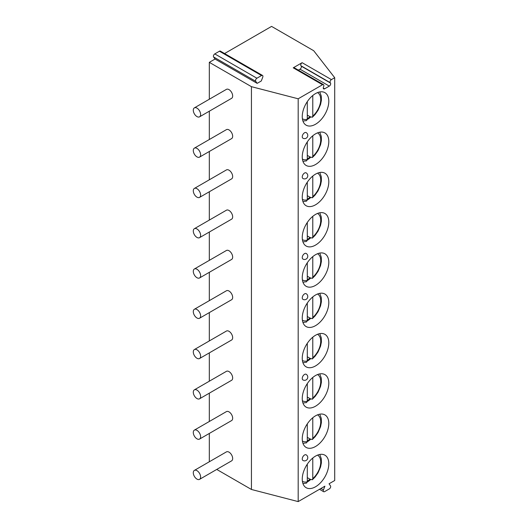 <?xml version="1.0" encoding="UTF-8"?>
<svg xmlns="http://www.w3.org/2000/svg" width="528" height="528" viewBox="0 0 528 528"><rect width="100%" height="100%" fill="white"/><g stroke="black" fill="none" stroke-linecap="round" stroke-linejoin="round"><path stroke-width="0.79" d="M298.373 70.138L300.01 69.194A1.94 1.122 120 0 0 301.198 66.125L300.934 65.749A1.94 1.122 -60 0 1 302.122 62.687L293.225 67.822A1.94 1.122 -60 0 1 294.195 67.723L323.492 84.638A1.94 1.122 120 0 0 322.522 84.737L298.181 98.789L298.181 501.6L324.905 486.176L323.446 489.918A1.94 1.122 -60 0 0 323.664 491.707L319.493 489.298M257.156 83.358L255.704 81.292A1.94 1.122 -60 0 1 256.892 78.223L261.545 75.544A1.94 1.122 -60 0 1 262.515 75.445A1.94 1.122 -60 0 1 262.733 77.233L261.281 80.982L257.156 83.358L215.041 59.044L209.319 62.344L251.434 86.665L298.181 98.789M302.122 62.687L331.419 79.603L334.706 77.702L313.698 50.714L271.577 26.4L224.572 53.539M331.419 79.603A1.94 1.122 120 0 0 330.231 82.665L300.934 65.749M323.492 84.638A1.94 1.122 120 0 1 323.71 86.427L323.446 87.113A1.94 1.122 120 0 0 323.664 88.902A1.94 1.122 120 0 0 324.634 88.803L329.307 86.11A1.94 1.122 120 0 0 330.495 83.041L330.231 82.665M334.706 77.702L334.706 480.513L329.043 483.78L330.495 485.852A1.94 1.122 -60 0 1 329.307 488.915L324.634 491.614A1.94 1.122 -60 0 1 323.664 491.707M328.805 463.782A18.777 10.837 -60 0 1 320.608 482.678A18.777 10.837 -60 0 1 306.141 487.707A18.777 10.837 -60 0 1 302.254 479.107A18.777 10.837 -60 0 1 310.444 460.218A18.777 10.837 -60 0 1 324.918 455.182A18.777 10.837 -60 0 1 328.805 463.782M328.805 423.502A18.777 10.837 -60 0 1 320.608 442.391A18.777 10.837 -60 0 1 306.141 447.427A18.777 10.837 -60 0 1 302.254 438.827A18.777 10.837 -60 0 1 310.444 419.932A18.777 10.837 -60 0 1 324.918 414.902A18.777 10.837 -60 0 1 328.805 423.502M328.805 383.216A18.777 10.837 -60 0 1 320.608 402.112A18.777 10.837 -60 0 1 306.141 407.141A18.777 10.837 -60 0 1 302.254 398.548A18.777 10.837 -60 0 1 310.444 379.652A18.777 10.837 -60 0 1 324.918 374.623A18.777 10.837 -60 0 1 328.805 383.216M328.805 342.936A18.777 10.837 -60 0 1 320.608 361.832A18.777 10.837 -60 0 1 306.141 366.861A18.777 10.837 -60 0 1 302.254 358.268A18.777 10.837 -60 0 1 310.444 339.372A18.777 10.837 -60 0 1 324.918 334.343A18.777 10.837 -60 0 1 328.805 342.936M328.805 302.656A18.777 10.837 -60 0 1 320.608 321.552A18.777 10.837 -60 0 1 306.141 326.581A18.777 10.837 -60 0 1 302.254 317.988A18.777 10.837 -60 0 1 310.444 299.092A18.777 10.837 -60 0 1 324.918 294.063A18.777 10.837 -60 0 1 328.805 302.656M328.805 262.376A18.777 10.837 -60 0 1 320.608 281.272A18.777 10.837 -60 0 1 306.141 286.301A18.777 10.837 -60 0 1 302.254 277.708A18.777 10.837 -60 0 1 310.444 258.812A18.777 10.837 -60 0 1 324.918 253.783A18.777 10.837 -60 0 1 328.805 262.376M328.805 222.097A18.777 10.837 -60 0 1 320.608 240.992A18.777 10.837 -60 0 1 306.141 246.022A18.777 10.837 -60 0 1 302.254 237.422A18.777 10.837 -60 0 1 310.444 218.533A18.777 10.837 -60 0 1 324.918 213.497A18.777 10.837 -60 0 1 328.805 222.097M328.805 181.817A18.777 10.837 -60 0 1 320.608 200.706A18.777 10.837 -60 0 1 306.141 205.742A18.777 10.837 -60 0 1 302.254 197.142A18.777 10.837 -60 0 1 310.444 178.246A18.777 10.837 -60 0 1 324.918 173.217A18.777 10.837 -60 0 1 328.805 181.817M328.805 141.53A18.777 10.837 -60 0 1 320.608 160.426A18.777 10.837 -60 0 1 306.141 165.455A18.777 10.837 -60 0 1 302.254 156.862A18.777 10.837 -60 0 1 310.444 137.966A18.777 10.837 -60 0 1 324.918 132.937A18.777 10.837 -60 0 1 328.805 141.53M328.805 101.251A18.777 10.837 -60 0 1 320.608 120.146A18.777 10.837 -60 0 1 306.141 125.176A18.777 10.837 -60 0 1 302.254 116.582A18.777 10.837 -60 0 1 310.444 97.687A18.777 10.837 -60 0 1 324.918 92.657A18.777 10.837 -60 0 1 328.805 101.251M302.92 460.449A3.234 1.868 -60 0 1 302.254 458.971A3.234 1.868 -60 0 1 303.666 455.71A3.234 1.868 -60 0 1 306.161 454.846A3.234 3.234 0 0 1 307.778 457.651A3.234 3.234 0 0 1 302.92 460.449M302.92 379.889A3.234 1.868 -60 0 1 302.254 378.404A3.234 1.868 -60 0 1 303.666 375.151A3.234 1.868 -60 0 1 306.161 374.279A3.234 3.234 0 0 1 307.778 377.084A3.234 3.234 0 0 1 302.92 379.889M302.92 299.33A3.234 1.868 -60 0 1 302.254 297.845A3.234 1.868 -60 0 1 303.666 294.591A3.234 1.868 -60 0 1 306.161 293.72A3.234 3.234 0 0 1 307.778 296.525A3.234 3.234 0 0 1 302.92 299.33M302.92 259.05A3.234 1.868 -60 0 1 302.254 257.565A3.234 1.868 -60 0 1 303.666 254.305A3.234 1.868 -60 0 1 306.161 253.44A3.234 3.234 0 0 1 307.778 256.245A3.234 3.234 0 0 1 302.92 259.05M302.92 178.484A3.234 1.868 -60 0 1 302.254 177.005A3.234 1.868 -60 0 1 303.666 173.745A3.234 1.868 -60 0 1 306.161 172.88A3.234 3.234 0 0 1 307.778 175.679A3.234 3.234 0 0 1 302.92 178.484M302.92 138.204A3.234 1.868 -60 0 1 302.254 136.719A3.234 1.868 -60 0 1 303.666 133.465A3.234 1.868 -60 0 1 306.161 132.594A3.234 3.234 0 0 1 307.778 135.399A3.234 3.234 0 0 1 302.92 138.204M215.041 59.044L213.589 56.971A1.94 1.122 -60 0 1 214.777 53.909L219.424 51.223A1.94 1.122 -60 0 1 220.394 51.13L262.515 75.445M209.319 62.344L209.319 99.238M209.319 111.197L209.319 139.517M209.319 151.477L209.319 179.797M209.319 191.756L209.319 220.077M209.319 232.043L209.319 260.357M209.319 272.323L209.319 300.643M209.319 312.602L209.319 340.923M209.319 352.882L209.319 381.203M209.319 393.162L209.319 421.483M209.319 433.442L209.319 461.762M216.744 469.438L251.434 489.469L298.181 501.6M251.434 86.665L251.434 489.469M199.544 479.365L231.594 460.865A5.181 2.99 -120 0 0 232.663 458.495A5.181 2.99 -120 0 0 230.406 453.281A5.181 2.99 -120 0 0 226.413 451.895L194.37 470.395A5.181 2.99 -120 0 0 193.294 472.765A5.181 2.99 60 0 0 195.558 477.979A5.181 2.99 60 0 0 199.544 479.365A5.181 2.99 60 0 0 200.62 476.995A5.181 2.99 -120 0 0 198.356 471.781A5.181 2.99 -120 0 0 194.37 470.395M199.544 439.085L231.594 420.585A5.181 2.99 -120 0 0 232.663 418.216A5.181 2.99 -120 0 0 230.406 413.002A5.181 2.99 -120 0 0 226.413 411.616L194.37 430.115A5.181 2.99 -120 0 0 193.294 432.485A5.181 2.99 60 0 0 195.558 437.699A5.181 2.99 60 0 0 199.544 439.085A5.181 2.99 60 0 0 200.62 436.715A5.181 2.99 -120 0 0 198.356 431.501A5.181 2.99 -120 0 0 194.37 430.115M199.544 398.805L231.594 380.305A5.181 2.99 -120 0 0 232.663 377.929A5.181 2.99 -120 0 0 230.406 372.722A5.181 2.99 -120 0 0 226.413 371.329L194.37 389.836A5.181 2.99 -120 0 0 193.294 392.205A5.181 2.99 60 0 0 195.558 397.419A5.181 2.99 60 0 0 199.544 398.805A5.181 2.99 60 0 0 200.62 396.436A5.181 2.99 -120 0 0 198.356 391.222A5.181 2.99 -120 0 0 194.37 389.836M199.544 358.525L231.594 340.025A5.181 2.99 -120 0 0 232.663 337.649A5.181 2.99 -120 0 0 230.406 332.442A5.181 2.99 -120 0 0 226.413 331.049L194.37 349.556A5.181 2.99 -120 0 0 193.294 351.925A5.181 2.99 60 0 0 195.558 357.139A5.181 2.99 60 0 0 199.544 358.525A5.181 2.99 60 0 0 200.62 356.156A5.181 2.99 -120 0 0 198.356 350.942A5.181 2.99 -120 0 0 194.37 349.556M199.544 318.245L231.594 299.739A5.181 2.99 -120 0 0 232.663 297.37A5.181 2.99 -120 0 0 230.406 292.156A5.181 2.99 -120 0 0 226.413 290.77L194.37 309.269A5.181 2.99 -120 0 0 193.294 311.645A5.181 2.99 60 0 0 195.558 316.853A5.181 2.99 60 0 0 199.544 318.245A5.181 2.99 60 0 0 200.62 315.869A5.181 2.99 -120 0 0 198.356 310.662A5.181 2.99 -120 0 0 194.37 309.269M199.544 277.959L231.594 259.459A5.181 2.99 -120 0 0 232.663 257.09A5.181 2.99 -120 0 0 230.406 251.876A5.181 2.99 -120 0 0 226.413 250.49L194.37 268.99A5.181 2.99 -120 0 0 193.294 271.359A5.181 2.99 60 0 0 195.558 276.573A5.181 2.99 60 0 0 199.544 277.959A5.181 2.99 60 0 0 200.62 275.59A5.181 2.99 -120 0 0 198.356 270.376A5.181 2.99 -120 0 0 194.37 268.99M199.544 237.679L231.594 219.179A5.181 2.99 -120 0 0 232.663 216.81A5.181 2.99 -120 0 0 230.406 211.596A5.181 2.99 -120 0 0 226.413 210.21L194.37 228.71A5.181 2.99 -120 0 0 193.294 231.079A5.181 2.99 60 0 0 195.558 236.293A5.181 2.99 60 0 0 199.544 237.679A5.181 2.99 60 0 0 200.62 235.31A5.181 2.99 -120 0 0 198.356 230.096A5.181 2.99 -120 0 0 194.37 228.71M199.544 197.399L231.594 178.9A5.181 2.99 -120 0 0 232.663 176.53A5.181 2.99 -120 0 0 230.406 171.316A5.181 2.99 -120 0 0 226.413 169.93L194.37 188.43A5.181 2.99 -120 0 0 193.294 190.799A5.181 2.99 60 0 0 195.558 196.013A5.181 2.99 60 0 0 199.544 197.399A5.181 2.99 60 0 0 200.62 195.03A5.181 2.99 -120 0 0 198.356 189.816A5.181 2.99 -120 0 0 194.37 188.43M199.544 157.12L231.594 138.62A5.181 2.99 -120 0 0 232.663 136.244A5.181 2.99 -120 0 0 230.406 131.036A5.181 2.99 -120 0 0 226.413 129.644L194.37 148.15A5.181 2.99 -120 0 0 193.294 150.52A5.181 2.99 60 0 0 195.558 155.734A5.181 2.99 60 0 0 199.544 157.12A5.181 2.99 60 0 0 200.62 154.75A5.181 2.99 -120 0 0 198.356 149.536A5.181 2.99 -120 0 0 194.37 148.15M199.544 116.84L231.594 98.34A5.181 2.99 -120 0 0 232.663 95.964A5.181 2.99 -120 0 0 230.406 90.757A5.181 2.99 -120 0 0 226.413 89.364L194.37 107.87A5.181 2.99 -120 0 0 193.294 110.24A5.181 2.99 60 0 0 195.558 115.454A5.181 2.99 60 0 0 199.544 116.84A5.181 2.99 60 0 0 200.62 114.47A5.181 2.99 -120 0 0 198.356 109.256A5.181 2.99 -120 0 0 194.37 107.87M310.655 479.569A18.777 10.837 -60 0 1 307.276 482.024M303.31 483.608A18.777 10.837 -60 0 1 302.973 483.674M307.289 481.147A17.714 10.223 120 0 0 310.035 479.213L307.289 477.622M312.781 458.033L312.781 478.619L312.358 479.767L310.035 479.213M302.947 483.595L306.55 483.113L307.289 481.793L307.289 464.185M310.655 439.289A18.777 10.837 -60 0 1 307.276 441.745M303.31 443.329A18.777 10.837 -60 0 1 302.973 443.395M307.289 440.867A17.714 10.223 120 0 0 310.035 438.933L307.289 437.342M312.781 417.754L312.781 438.339L312.358 439.487L310.035 438.933M302.947 443.315L306.55 442.834L307.289 441.514L307.289 423.905M310.655 399.01A18.777 10.837 -60 0 1 307.276 401.465M303.31 403.049A18.777 10.837 -60 0 1 302.973 403.115M307.289 400.587A17.714 10.223 120 0 0 310.035 398.647L307.289 397.063M312.781 377.474L312.781 398.059L312.358 399.208L310.035 398.647M302.947 403.036L306.55 402.554L307.289 401.227L307.289 383.618M310.655 358.73A18.777 10.837 -60 0 1 307.276 361.178M303.31 362.769A18.777 10.837 -60 0 1 302.973 362.835M319.955 333.94A18.777 10.837 120 0 0 319.843 333.61M307.289 360.307A17.714 10.223 120 0 0 310.035 358.367L307.289 356.783M312.781 337.187L312.781 357.779L312.358 358.928L310.035 358.367M302.947 362.756L306.55 362.267L307.289 360.947L307.289 343.339M310.655 318.45A18.777 10.837 -60 0 1 307.276 320.899M303.31 322.489A18.777 10.837 -60 0 1 302.973 322.555M319.955 293.66A18.777 10.837 120 0 0 319.843 293.33M307.289 320.027A17.714 10.223 120 0 0 310.035 318.087L307.289 316.503M312.781 296.908L312.781 317.5L312.358 318.648L310.035 318.087M302.947 322.476L306.55 321.988L307.289 320.668L307.289 303.059M310.655 278.164A18.777 10.837 -60 0 1 307.276 280.619M303.31 282.203A18.777 10.837 -60 0 1 302.973 282.269M319.955 253.381A18.777 10.837 120 0 0 319.843 253.051M307.289 279.748A17.714 10.223 120 0 0 310.035 277.807L307.289 276.223M312.781 256.628L312.781 277.213L312.358 278.368L310.035 277.807M302.947 282.196L306.55 281.708L307.289 280.388L307.289 262.779M310.655 237.884A18.777 10.837 -60 0 1 307.276 240.339M303.31 241.923A18.777 10.837 -60 0 1 302.973 241.989M307.289 239.461A17.714 10.223 120 0 0 310.035 237.527L307.289 235.937M312.781 216.348L312.781 236.933L312.358 238.082L310.035 237.527M302.947 241.91L306.55 241.428L307.289 240.108L307.289 222.499M310.655 197.604A18.777 10.837 -60 0 1 307.276 200.059M303.31 201.643A18.777 10.837 -60 0 1 302.973 201.709M307.289 199.181A17.714 10.223 120 0 0 310.035 197.248L307.289 195.657M312.781 176.068L312.781 196.654L312.358 197.802L310.035 197.248M302.947 201.63L306.55 201.148L307.289 199.828L307.289 182.219M310.655 157.324A18.777 10.837 -60 0 1 307.276 159.779M303.31 161.363A18.777 10.837 -60 0 1 302.973 161.429M307.289 158.902A17.714 10.223 120 0 0 310.035 156.961L307.289 155.377M312.781 135.788L312.781 156.374L312.358 157.522L310.035 156.961M302.947 161.35L306.55 160.868L307.289 159.542L307.289 141.933M310.655 117.044A18.777 10.837 -60 0 1 307.276 119.493M303.31 121.084A18.777 10.837 -60 0 1 302.973 121.15M319.955 92.255A18.777 10.837 120 0 0 319.843 91.925M307.289 118.622A17.714 10.223 120 0 0 310.035 116.681L307.289 115.097M312.781 95.502L312.781 116.094L312.358 117.242L310.035 116.681M302.947 121.07L306.55 120.582L307.289 119.262L307.289 101.653M293.225 67.822L322.522 84.737M324.634 88.803L323.261 88.011M329.307 86.11L300.01 69.194M330.495 83.041L301.198 66.125M320.932 488.466L323.446 489.918M213.589 56.971L255.704 81.292M214.777 53.909L256.892 78.223M219.424 51.223L261.545 75.544M302.405 481.325A15.121 8.732 120 0 0 307.289 481.793M312.781 478.619A15.121 8.732 120 0 0 320.371 465.458A15.121 8.732 120 0 0 317.526 455.136M302.405 441.045A15.121 8.732 120 0 0 307.289 441.514M312.781 438.339A15.121 8.732 120 0 0 320.371 425.172A15.121 8.732 120 0 0 317.526 414.856M302.405 400.765A15.121 8.732 120 0 0 307.289 401.227M312.781 398.059A15.121 8.732 120 0 0 320.371 384.892A15.121 8.732 120 0 0 317.526 374.576M302.405 360.485A15.121 8.732 120 0 0 307.289 360.947M312.781 357.779A15.121 8.732 120 0 0 320.371 344.612A15.121 8.732 120 0 0 317.526 334.297M302.405 320.206A15.121 8.732 120 0 0 307.289 320.668M312.781 317.5A15.121 8.732 120 0 0 320.371 304.333A15.121 8.732 120 0 0 317.526 294.01M302.405 279.926A15.121 8.732 120 0 0 307.289 280.388M312.781 277.213A15.121 8.732 120 0 0 320.371 264.053A15.121 8.732 120 0 0 317.526 253.73M302.405 239.639A15.121 8.732 120 0 0 307.289 240.108M312.781 236.933A15.121 8.732 120 0 0 320.371 223.773A15.121 8.732 120 0 0 317.526 213.451M302.405 199.36A15.121 8.732 120 0 0 307.289 199.828M312.781 196.654A15.121 8.732 120 0 0 320.371 183.487A15.121 8.732 120 0 0 317.526 173.171M302.405 159.08A15.121 8.732 120 0 0 307.289 159.542M312.781 156.374A15.121 8.732 120 0 0 320.371 143.207A15.121 8.732 120 0 0 317.526 132.891M302.405 118.8A15.121 8.732 120 0 0 307.289 119.262M312.781 116.094A15.121 8.732 120 0 0 320.371 102.927A15.121 8.732 120 0 0 317.526 92.611M312.358 479.767L315.084 477.035L318.021 472.85L320.555 467.003L321.387 462.891L321.308 458.7L319.763 454.469M312.358 439.487L315.084 436.748L318.021 432.571L320.555 426.723L321.387 422.611L321.308 418.42L319.763 414.19M312.358 399.208L315.084 396.469L318.021 392.284L320.555 386.437L321.387 382.331L321.308 378.14L319.763 373.91M312.358 358.928L315.084 356.189L318.021 352.004L320.555 346.157L321.387 342.045L321.308 337.854L319.763 333.63M312.358 318.648L315.084 315.909L318.021 311.725L320.555 305.877L321.387 301.765L321.308 297.574L319.763 293.35M312.358 278.362L315.084 275.629L318.021 271.445L320.555 265.597L321.387 261.485L321.308 257.294L319.763 253.064M312.358 238.082L315.084 235.349L318.021 231.165L320.555 225.317L321.387 221.206L321.308 217.015L319.763 212.784M312.358 197.802L315.084 195.063L318.021 190.885L320.555 185.038L321.387 180.926L321.308 176.735L319.763 172.504M312.358 157.522L315.084 154.783L318.021 150.599L320.555 144.751L321.387 140.646L321.308 136.455L319.763 132.224M312.358 117.242L315.084 114.503L318.021 110.319L320.555 104.471L321.387 100.36L321.308 96.169L319.763 91.945"/></g></svg>
